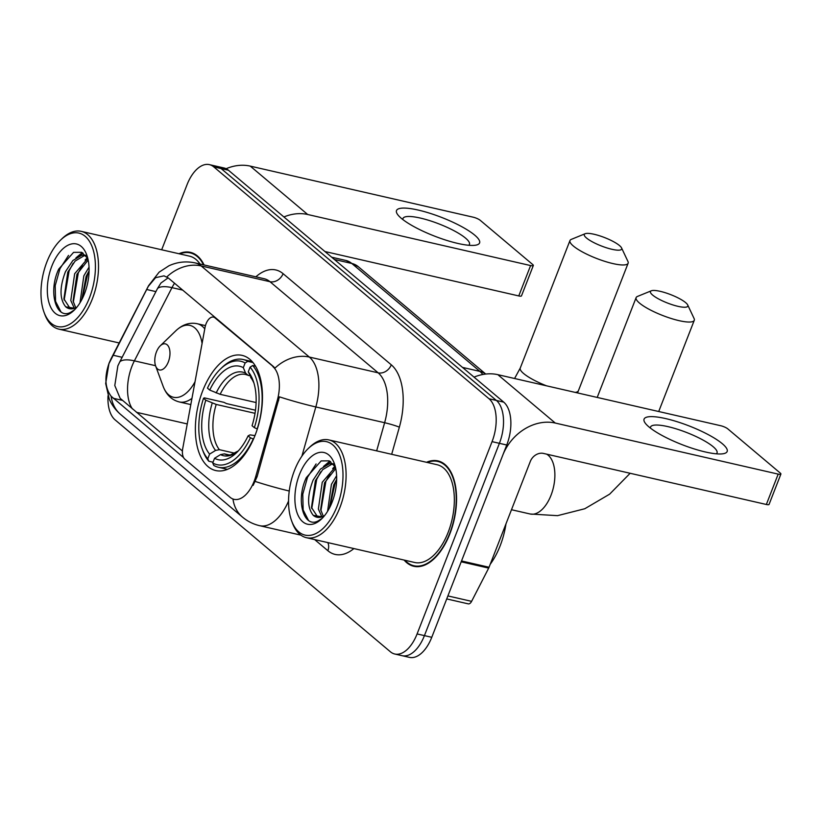 <?xml version="1.0" encoding="UTF-8"?>
<svg xmlns="http://www.w3.org/2000/svg" width="822" height="822" viewBox="0 0 822 822"><rect width="100%" height="100%" fill="white"/><g stroke="black" fill="none" stroke-linecap="round" stroke-linejoin="round"><path stroke-width="1.23" d="M272.935 366.684A30.095 16.121 -77.1 0 1 277.291 400.355L255.786 476.339A30.095 16.121 -77.1 0 1 254.142 481.26A30.095 16.121 -77.1 0 1 234.044 499.334A30.095 16.121 -77.1 0 1 230.119 497.32L184.775 459.128A11.148 5.97 102.9 0 1 182.72 448.555L205.017 327.516A11.148 5.97 102.9 0 1 206.065 323.796A11.148 5.97 102.9 0 1 213.504 317.107A11.148 5.97 102.9 0 1 214.963 317.847L275 368.081A39.014 31.76 130.1 0 1 309.36 357.067A44.583 23.889 102.9 0 1 315.823 406.952A39.014 3.103 -164.2 0 1 279.429 396.841L257.111 476.647L253.155 485.35M255.169 435.074A59.071 31.657 -77.1 0 0 242.12 355.381A59.071 31.657 -77.1 0 0 202.685 390.861A59.071 31.657 -77.1 0 0 215.734 470.554A59.071 31.657 -77.1 0 0 255.169 435.074M404.126 560.07A54.057 28.965 -77.1 0 0 413.785 566.286A54.057 28.965 -77.1 0 0 449.87 533.827A54.057 28.965 -77.1 0 0 437.931 460.906A54.057 28.965 -77.1 0 0 426.526 462.293M204.072 264.951A54.057 28.965 -77.1 0 0 190.355 252.344A54.057 28.965 -77.1 0 0 178.949 253.741M182.422 451.031L120.146 398.31L114.792 385.539L117.854 365.862L119.848 361.762L157.516 288.491L160.958 283.004L167.822 278.083M183.532 457.535L111.145 396.245C105.052 388.169 104.291 377.36 108.864 363.807L148.289 286.375L155.574 277.682L164.01 275.843L168.212 277.908L273.839 366.889M108.011 395.814A33.435 17.92 -77.1 0 0 115.09 419.867L390.399 651.784A33.435 17.92 -77.1 0 0 394.766 654.014L409.448 657.374A33.435 17.92 -77.1 0 0 431.766 637.297L506.742 445.01A33.435 17.92 -77.1 0 0 503.722 402.133L228.413 170.216L221.077 168.541A33.435 17.92 -77.1 0 0 216.71 166.301A33.435 17.92 -77.1 0 1 221.077 168.541L496.385 400.448L221.077 168.541L213.741 166.856A33.435 17.92 -77.1 0 0 209.363 164.626A33.435 17.92 -77.1 0 0 187.046 184.703L161.677 249.775M506.742 445.01L499.396 443.325A33.435 17.92 -77.1 0 0 496.385 400.448A33.435 17.92 -77.1 0 1 499.396 443.325L424.429 635.612L499.396 443.325L492.059 441.64A33.435 17.92 -77.1 0 0 489.049 398.773L213.741 166.856M402.112 655.699A33.435 17.92 -77.1 0 0 424.429 635.612A33.435 17.92 -77.1 0 1 402.112 655.699M394.766 654.014A33.435 17.92 -77.1 0 0 417.093 633.937L492.059 441.64M228.413 170.216A33.435 17.92 -77.1 0 0 224.046 167.986L209.363 164.626M722.312 443.705A44.583 9.998 -158.7 0 1 722.271 453.867A44.583 9.998 -158.7 0 1 685.569 445.976A44.583 9.998 -158.7 0 1 648.928 426.895A44.583 9.998 -158.7 0 1 646.071 424.162A44.583 9.998 -158.7 0 1 669.046 419.405A44.583 9.998 -158.7 0 1 722.312 443.705M716.332 453.816A35.665 7.994 21.3 0 0 717.031 452.932A35.665 7.994 21.3 0 0 713.147 446.706A35.665 7.994 21.3 0 0 677.04 429.125A35.665 7.994 21.3 0 0 650.562 427.019A35.665 7.994 21.3 0 0 650.479 428.139M461.152 561.796A5.569 2.99 -77.1 0 0 461.532 560.953L502.797 455.131A44.583 36.291 -49.9 0 1 555.271 423.053L778.187 474.119A5.569 1.254 21.3 0 0 780.9 474.058A5.569 1.254 21.3 0 0 780.294 473.092L727.809 428.879A5.569 1.254 21.3 0 0 720.75 425.734L497.834 374.668L555.271 423.053M474.037 377.123A44.583 36.291 -49.9 0 1 497.834 374.668M780.9 474.058L769.063 504.42A5.569 1.254 -158.7 0 1 766.351 504.482L543.434 453.415A11.148 9.073 130.1 0 0 530.313 461.43L489.059 567.252A5.569 2.99 102.9 0 1 488.679 568.105L471.602 601.355A5.569 2.99 102.9 0 1 468.263 603.862L446.726 598.93M294.482 470.441A47.933 25.677 -77.1 0 0 291.615 520.84A47.933 25.677 -77.1 0 0 337.071 506.311A47.933 25.677 -77.1 0 0 338.387 452.316A47.933 25.677 -77.1 0 0 308.158 448.627A47.933 25.677 -77.1 0 0 294.482 470.441M291.615 520.84L292.334 522.771A50.163 26.879 -77.1 0 0 306.411 537.691A50.163 26.879 -77.1 0 0 339.897 507.564A50.163 26.879 -77.1 0 0 328.81 439.904A50.163 26.879 -77.1 0 0 309.647 447.199L308.158 448.627M306.411 537.691L414.658 562.484A50.163 26.879 -77.1 0 0 448.144 532.368A50.163 26.879 -77.1 0 0 437.057 464.707L328.81 439.904M404.927 560.255A53.502 28.667 -77.1 0 0 413.908 565.752A53.502 28.667 -77.1 0 0 449.624 533.622A53.502 28.667 -77.1 0 0 437.807 461.45A53.502 28.667 -77.1 0 0 427.337 462.478M490.22 564.262A55.732 29.859 -77.1 0 0 500.156 545.798A55.732 29.859 -77.1 0 0 505.972 523.871M327.577 511.325L331.42 484.363L336.609 475.722M329.334 508.253L333.711 484.898L336.66 479.401M321.885 516.884L318.371 509.044L322.245 482.267L335.386 466.968M323.303 516.278L320.662 509.568L324.546 482.791L335.746 468.561M323.395 517.028L313.295 515.373C307.13 507.708 307.058 495.974 313.079 480.161L320.426 469.085L329.334 463.814L333.136 463.772M317.95 517.398L311.487 507.462L315.371 480.695L322.727 469.609L331.626 464.348L333.455 464.142M313.295 515.373A27.866 14.93 -77.1 0 0 316.943 517.233A27.866 14.93 -77.1 0 0 324.649 515.517M332.119 502.139A36.785 19.707 -77.1 0 0 334.266 463.331A36.785 19.707 -77.1 0 0 299.434 474.613A36.785 19.707 -77.1 0 0 298.396 515.99A36.785 19.707 -77.1 0 0 321.515 518.98A36.785 19.707 -77.1 0 0 332.119 502.139M335.386 466.978L329.129 460.854L321.155 460.916L306.308 477.654C295.273 500.814 304.027 528.988 318.34 520.809L322.008 518.405M308.486 520.357L303.133 509.897L302.784 494.166L307.531 477.253L316.1 463.957M311.743 508.561L316.706 479.349L320.755 471.807M326.724 464.636L330.629 461.645M320.909 510.668L325.872 481.456L329.93 473.904M329.807 507.349L335.047 483.552L336.64 480.223M323.508 466.464L329.828 461.183M332.674 468.561L334.975 466.269M685.651 302.63A20.067 4.5 21.3 0 0 667.495 293.454A20.067 4.5 21.3 0 0 651.322 290.793A20.067 4.5 21.3 0 0 652.627 295.067A20.067 4.5 21.3 0 0 675.047 305.579A20.067 4.5 21.3 0 0 687.706 304.972A20.067 4.5 21.3 0 0 685.651 302.63M687.706 304.972L694.076 318.504A31.205 6.997 -158.7 0 1 694.271 320.303A31.205 6.997 -158.7 0 1 671.101 318.463A31.205 6.997 -158.7 0 1 639.506 303.082A31.205 6.997 -158.7 0 1 636.115 297.636A31.205 6.997 -158.7 0 1 637.482 296.434L651.322 290.793M209.754 390.09L207.463 388.159A53.06 28.431 -77.1 0 1 220.502 368.975A53.06 28.431 -77.1 0 1 245.131 362.975L243.312 367.66A47.933 25.677 -77.1 0 0 209.754 390.09L220.152 394.313L256.104 402.554M249.96 375.849L245.542 374.462A41.244 22.102 -77.1 0 0 220.152 394.313M202.191 448.904L202.9 450.836A55.29 29.623 -77.1 0 0 208.819 461.245L207.781 458.789A53.06 28.431 -77.1 0 1 202.191 448.904A53.06 28.431 -77.1 0 1 203.517 398.28L204.359 397.869L223.985 402.359L226.502 403.581L255.478 410.219M213.021 462.211L208.819 461.245M245.131 362.975L247.761 361.361A55.29 29.623 -77.1 0 0 243.117 359.502A55.29 29.623 -77.1 0 0 221.981 367.547L220.502 368.975M247.761 361.361L253.001 362.564M255.508 366.17L252.714 365.533L250.083 367.146A53.06 28.431 -77.1 0 1 254.347 427.656L257.173 428.909A55.29 29.623 -77.1 0 0 252.714 365.533M203.517 398.28L205.808 400.211A47.933 25.677 -77.1 0 0 209.6 454.104L207.781 458.789M254.347 427.656L252.056 425.724A47.933 25.677 -77.1 0 0 253.094 380.504A47.933 25.677 -77.1 0 0 248.254 371.832L250.083 367.146M209.6 454.104L215.57 450.435L219.392 449.685L234.969 453.251M255.026 413.322L216.207 404.434L205.808 400.211M248.326 375.479L245.665 373.239L243.312 367.66M248.254 371.832L253.875 382.867M253.505 439.092L250.402 437.777A53.06 28.431 -77.1 0 1 212.734 462.961L213.771 465.416A55.29 29.623 -77.1 0 0 218.416 467.276A55.29 29.623 -77.1 0 0 253.227 439.03M212.734 462.961L214.552 458.275A47.933 25.677 -77.1 0 0 236.541 452.717A47.933 25.677 -77.1 0 0 248.11 435.845L250.402 437.777M229.554 455.049L224.344 453.857L220.522 454.607L214.552 458.275M248.11 435.845L250.001 434.889L254.974 435.578M619.5 245.562A20.067 4.5 21.3 0 0 601.344 236.376A20.067 4.5 21.3 0 0 585.172 233.715A20.067 4.5 21.3 0 0 586.476 237.99A20.067 4.5 21.3 0 0 608.886 248.511A20.067 4.5 21.3 0 0 621.555 247.905A20.067 4.5 21.3 0 0 619.5 245.562M621.555 247.905L627.926 261.427A31.205 6.997 -158.7 0 1 628.121 263.235A31.205 6.997 -158.7 0 1 604.951 261.396A31.205 6.997 -158.7 0 1 573.355 246.014A31.205 6.997 -158.7 0 1 569.965 240.558A31.205 6.997 -158.7 0 1 571.331 239.366L585.172 233.715M156.437 351.908A13.378 7.172 -77.1 0 0 155.635 365.965A13.378 7.172 -77.1 0 0 168.325 361.916A13.378 7.172 -77.1 0 0 168.695 346.843A13.378 7.172 -77.1 0 0 160.259 345.815A13.378 7.172 -77.1 0 0 156.437 351.908M474.736 235.154A44.583 9.998 -158.7 0 1 474.695 245.316A44.583 9.998 -158.7 0 1 437.992 237.424A44.583 9.998 -158.7 0 1 401.342 218.344A44.583 9.998 -158.7 0 1 398.495 215.611A44.583 9.998 -158.7 0 1 421.46 210.853A44.583 9.998 -158.7 0 1 474.736 235.154M468.756 245.264A35.665 7.994 21.3 0 0 469.444 244.381A35.665 7.994 21.3 0 0 465.571 238.144A35.665 7.994 21.3 0 0 429.464 220.563A35.665 7.994 21.3 0 0 402.986 218.467A35.665 7.994 21.3 0 0 402.893 219.587M283.898 216.957A44.583 36.291 -49.9 0 1 307.695 214.501L530.601 265.568A5.569 1.254 21.3 0 0 533.324 265.506A5.569 1.254 21.3 0 0 532.718 264.53L480.233 220.317A5.569 1.254 21.3 0 0 473.164 217.183L250.258 166.116L307.695 214.501M226.112 168.715A44.583 36.291 -49.9 0 1 250.258 166.116M533.324 265.506L521.487 295.869A5.569 1.254 -158.7 0 1 518.764 295.93L324.926 251.522M46.905 261.889A47.933 25.677 -77.1 0 0 44.039 312.288A47.933 25.677 -77.1 0 0 89.485 297.759A47.933 25.677 -77.1 0 0 90.81 243.764A47.933 25.677 -77.1 0 0 60.581 240.075A47.933 25.677 -77.1 0 0 46.905 261.889M44.039 312.288L44.748 314.22A50.163 26.879 -77.1 0 0 58.835 329.129A50.163 26.879 -77.1 0 0 92.311 299.013A50.163 26.879 -77.1 0 0 81.234 231.352A50.163 26.879 -77.1 0 0 62.061 238.647L60.581 240.075M80.001 302.773L83.844 275.812L89.033 267.171M81.758 299.701L86.135 276.336L89.084 270.839M74.309 308.322L70.784 300.482L74.668 273.716L87.8 258.416L81.553 252.303L73.579 252.364L58.722 269.102C47.697 292.262 56.451 320.426 70.764 312.257L74.432 309.843M75.727 307.726L73.086 301.016L76.96 274.24L88.17 260.009M75.809 308.466L65.719 306.812C59.554 299.157 59.472 287.423 65.493 271.609L72.85 260.533L81.758 255.262L85.55 255.221M70.363 308.836L63.911 298.91L67.794 272.133L75.141 261.057L84.05 255.786L85.878 255.591M65.719 306.812A27.866 14.93 -77.1 0 0 69.356 308.671A27.866 14.93 -77.1 0 0 77.073 306.966M84.543 293.588A36.785 19.707 -77.1 0 0 86.69 254.769A36.785 19.707 -77.1 0 0 51.858 266.061A36.785 19.707 -77.1 0 0 50.82 307.428A36.785 19.707 -77.1 0 0 73.939 310.418A36.785 19.707 -77.1 0 0 84.543 293.588M203.537 264.838A53.502 28.667 -77.1 0 0 190.231 252.888A53.502 28.667 -77.1 0 0 179.761 253.926M200.034 264.037A50.163 26.879 -77.1 0 0 189.481 256.145L81.234 231.352M60.91 311.805L55.557 301.345L55.208 285.614L59.955 268.691L68.524 255.395M64.157 300.009L69.12 270.798L73.179 263.245M79.138 256.084L83.053 253.094M73.333 302.106L78.296 272.904L82.344 265.352M82.221 298.787L87.471 275L89.064 271.671M75.922 257.903L82.241 252.621M85.098 260.009L87.399 257.707M215.867 318.052L214.963 317.847M255.786 476.339L257.111 476.647M277.291 400.355L278.627 400.653M119.848 361.762A30.095 10.902 -152.8 0 1 134.387 360.848L171.973 287.649A35.665 19.112 102.9 0 1 174.531 283.23M132.404 408.894A35.665 19.112 102.9 0 1 131.952 366.273A35.665 19.112 102.9 0 1 134.387 360.848L155.543 365.698M289.241 491.022A39.014 3.103 -164.2 0 1 255.262 481.456M111.145 396.245A39.014 31.76 130.1 0 0 120.69 414.514L242.5 517.12A39.014 31.76 -49.9 0 1 232.975 499.005M166.815 276.942A39.014 31.76 -49.9 0 1 201.174 265.938L309.36 357.067L378.161 372.828L269.976 281.699A44.583 23.889 -77.1 0 0 264.15 278.72L195.348 262.958A44.583 23.889 102.9 0 1 201.174 265.938L269.976 281.699A11.148 9.073 130.1 0 0 283.087 273.675L391.282 364.814A55.732 29.859 102.9 0 1 399.358 427.173L391.673 454.309M148.289 286.375A39.014 14.128 -152.8 0 1 148.587 285.666L159.119 272.164L168.921 265.794C177.367 261.91 186.173 260.964 195.348 262.958M110.672 359.656A39.014 14.128 -152.8 0 1 111.001 358.865L148.587 285.666M376.651 450.867L384.624 422.714L315.823 406.952L301.9 456.159M288.553 501.03A44.583 23.889 102.9 0 1 259.649 525.69L300.862 535.132M157.516 288.491A30.095 10.902 -152.8 0 1 171.973 287.649L182.679 290.104M353.902 548.572A55.732 29.859 102.9 0 1 327.855 550.699L314.651 539.581M255.858 276.819A55.732 29.859 102.9 0 1 283.087 273.675M417.093 633.937L431.766 637.297M489.049 398.773L503.722 402.133M399.358 427.173A11.148 0.884 15.8 0 0 384.624 422.714A44.583 23.889 -77.1 0 0 378.161 372.828A11.148 9.073 130.1 0 0 391.282 364.814M327.855 550.699A11.148 9.073 130.1 0 0 327.803 542.592M136.442 412.295L187.252 423.936M146.665 289.498L155.954 291.625M112.933 355.196L122.231 357.323M113.169 398.259L122.242 400.335M482.802 374.493A44.583 23.889 -77.1 0 0 479.904 371.39L462.488 367.393M485.71 374.051A22.297 18.146 130.1 0 0 479.904 371.39L351.785 263.461L334.369 259.475M345.959 260.482L358.248 266.657A22.297 18.146 130.1 0 0 351.785 263.461A44.583 23.889 -77.1 0 0 345.959 260.482L331.687 257.214M461.532 560.953L489.059 567.252M766.351 504.482L778.187 474.119M488.679 568.105L461.204 561.806M447.898 595.929L471.602 601.355M546.63 454.145A31.205 16.728 102.9 0 1 548.202 455.244A31.205 16.728 102.9 0 1 551.017 495.265A31.205 16.728 102.9 0 1 530.19 514.007L557.522 515.661L584.781 508.746L609.657 494.145L630.135 473.277M212.23 403.078A42.878 22.975 -77.1 0 0 215.57 450.435M245.665 373.239A42.878 22.975 -77.1 0 0 216.176 392.957M253.864 382.826A42.878 22.975 -77.1 0 0 250.618 377.411M216.207 404.434A41.244 22.102 -77.1 0 0 219.392 449.685M220.522 454.607A42.878 22.975 -77.1 0 0 238.257 450.959M224.344 453.857A41.244 22.102 -77.1 0 0 227.129 454.864L230.448 454.936L238.288 450.929M514.582 378.5L520.244 368.081A31.205 6.997 21.3 0 0 523.635 373.527A31.205 6.997 21.3 0 0 546.466 385.806M575.174 392.392A31.205 6.997 21.3 0 0 578.4 390.748L628.121 263.235M155.635 365.965L163.136 386.309A36.867 19.749 -77.1 0 0 195.02 381.778M190.817 404.588L179.237 401.937A40.124 21.506 -77.1 0 0 191.968 398.341M204.77 328.862A40.124 21.506 -77.1 0 0 197.157 323.714C189.543 322.183 182.443 324.536 175.857 330.773A36.867 19.749 -77.1 0 1 202.078 343.462M518.764 295.93L530.601 265.568M215.2 317.487L213.504 317.107M111.001 358.865L108.977 363.365L105.678 383.514L109.264 399.081C111.823 405.041 115.635 410.178 120.69 414.514M242.5 517.12C247.525 521.333 253.248 524.189 259.649 525.69M358.248 266.657L485.74 374.051M417.956 566.677L413.908 565.752M441.846 462.375L437.807 461.45M597.204 397.437L636.115 297.636M511.49 509.722L530.19 514.007M252.149 361.567L243.117 359.502M227.458 469.352L218.416 467.276M658.71 411.524L694.271 320.303M577.527 392.926L578.4 390.748M520.244 368.081L569.965 240.558M179.237 401.937C171.716 399.995 166.342 394.786 163.136 386.309M205.459 325.615L197.157 323.714M160.259 345.815L175.857 330.773M119.169 342.959L58.835 329.129M194.269 253.813L190.231 252.888"/></g></svg>
